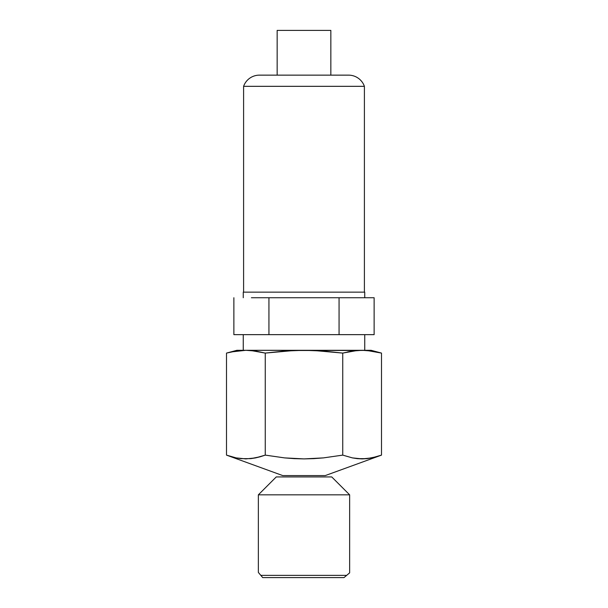 <?xml version="1.0" encoding="UTF-8"?>
<svg xmlns="http://www.w3.org/2000/svg" width="608" height="608" viewBox="0 0 608 608"><rect width="100%" height="100%" fill="white"/><g stroke="black" fill="none" stroke-linecap="round" stroke-linejoin="round"><path stroke-width="0.91" d="M243.261 334.651L243.261 350.307L243.261 334.651M364.739 350.307L364.739 334.651L364.739 350.307M243.261 292.144L243.261 297.738L243.261 292.144L364.739 292.144L243.261 292.144M364.739 297.738L364.739 292.144L364.739 297.738M243.595 86.328L243.595 292.144L243.595 86.328L364.405 86.328L243.595 86.328A16.773 16.773 0 0 1 259.411 75.141A16.773 16.773 0 0 0 243.595 86.328M364.405 292.144L364.405 86.328A16.773 16.773 0 0 0 348.589 75.141L259.411 75.141L348.589 75.141A16.773 16.773 0 0 1 364.405 86.328L364.405 292.144M277.157 30.4L277.157 75.141L277.157 30.4L330.843 30.4L277.157 30.4M330.843 75.141L330.843 30.4L330.843 75.141M356.6 334.651L374.133 334.651L374.133 297.738L374.133 334.651L339.066 334.651L339.066 297.738L374.133 297.738L339.066 297.738L339.066 334.651L233.867 334.651L268.934 334.651L268.934 297.738L339.066 297.738L268.934 297.738L268.934 334.651L356.6 334.651M251.4 297.738L268.934 297.738L251.4 297.738M233.867 334.651L233.867 297.738L233.867 334.651M265.255 353.088L265.255 455.118L265.255 353.088L284.628 351.044L304 350.307L245.875 350.307L255.565 351.044L250.724 350.497L265.255 353.088L255.565 351.044L265.255 353.088L294.318 350.497L313.705 350.497L342.745 353.088L352.435 351.044L362.125 350.307L304 350.307L323.395 351.044L342.745 353.088L357.276 350.497L371.116 350.307L362.125 350.307L371.807 351.044L381.497 353.088L371.116 350.307L381.497 353.088L381.497 455.118L371.807 457.9L362.125 458.896L352.435 457.9L342.745 455.118L323.433 457.892L304.068 458.896L284.65 457.9L265.255 455.118L255.565 457.9L245.875 458.896L236.193 457.9L226.503 455.118L282.75 475.585L325.25 475.585L381.497 455.118L325.25 475.585M371.807 457.9L376.656 456.707L366.966 458.645L371.807 457.9L362.125 458.896L366.966 458.645L357.276 458.645L362.125 458.896L352.435 457.9L342.745 455.118L323.433 457.892L313.751 458.637L323.433 457.892M294.363 458.645L304.068 458.896L284.65 457.9L265.255 455.118L284.65 457.9L294.363 458.645M255.565 457.9L260.406 456.707L250.724 458.645L255.565 457.9M282.75 475.585L226.503 455.118L236.193 457.9L241.034 458.645L250.724 458.645L241.034 458.645L236.193 457.9L226.503 455.118L226.503 353.088L226.503 455.118M357.276 350.497L236.884 350.307L226.503 353.088L236.193 351.044L245.875 350.307L231.344 351.926M245.875 350.307L236.884 350.307M265.255 455.118L260.406 456.707M226.503 353.088L236.193 351.044M342.745 353.088L342.745 455.118L342.745 353.088M313.751 458.637L304.068 458.896M381.497 353.088L366.966 350.497L381.497 353.088L381.497 455.118L376.656 456.707M342.745 455.118L352.435 457.9L357.276 458.645M323.395 351.044L313.705 350.497M352.435 351.044L347.594 351.926M331.74 476.93L349.638 494.828L349.638 572.865L343.991 577.6L262.702 577.6L343.991 577.6L346.659 575.366L260.824 575.366L262.702 577.6L260.824 575.366L346.659 575.366L349.638 572.865L349.638 494.828L258.362 494.828L258.362 572.432L260.824 575.366L258.362 572.432L258.362 494.828L349.638 494.828L331.74 476.93L276.26 476.93L258.362 494.828L276.26 476.93M348.886 573.496L349.638 572.865L348.886 573.496"/></g></svg>
